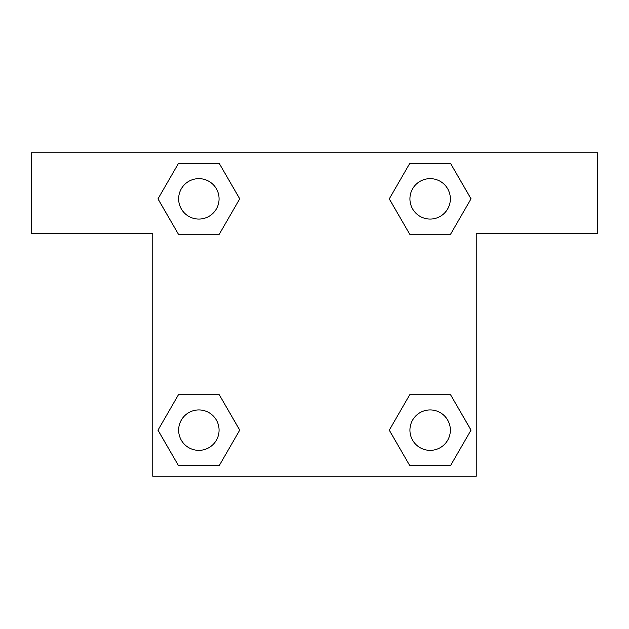 <?xml version="1.0" encoding="UTF-8"?>
<svg xmlns="http://www.w3.org/2000/svg" width="629" height="629" viewBox="0 0 629 629"><rect width="100%" height="100%" fill="white"/><g stroke="black" fill="none" stroke-linecap="round" stroke-linejoin="round"><path stroke-width="0.94" d="M425.118 234.232L450.576 234.232L409.715 234.232L389.288 198.85L409.715 163.469L450.576 163.469L471.003 198.85L450.576 234.232L409.715 234.232L425.118 234.232L409.715 234.232L389.249 198.882M178.424 234.232L219.285 234.232L178.424 234.232L157.997 198.85L178.424 163.469L219.285 163.469L239.712 198.85L219.285 234.232L178.424 234.232L157.95 198.882M203.882 394.768L178.424 394.768L219.285 394.768L239.712 430.15L219.285 465.531L178.424 465.531L157.997 430.15L178.424 394.768L219.285 394.768L203.882 394.768L219.285 394.768L239.751 430.118M450.576 394.768L409.715 394.768L450.576 394.768L471.003 430.15L450.576 465.531L409.715 465.531L389.288 430.15L409.715 394.768L450.576 394.768L471.05 430.118M597.55 152.761L31.45 152.761L31.45 233.626L152.761 233.626L152.761 476.239L476.239 476.239L476.239 233.626L597.55 233.626L597.55 152.761M219.285 163.469L178.424 163.469L219.285 163.469L239.751 198.827M178.424 465.531L219.285 465.531L178.424 465.531L157.95 430.173M409.715 465.531L450.576 465.531L409.715 465.531L389.249 430.173M450.576 163.469L409.715 163.469L450.576 163.469L471.05 198.827M450.364 430.15A20.214 20.214 0 0 0 420.038 412.64A20.214 20.214 0 0 0 420.038 447.651A20.214 20.214 0 0 0 450.364 430.15M219.073 430.15A20.214 20.214 0 0 0 188.747 412.64A20.214 20.214 0 0 0 188.747 447.651A20.214 20.214 0 0 0 219.073 430.15M450.364 198.85A20.214 20.214 0 0 0 420.038 181.349A20.214 20.214 0 0 0 420.038 216.36A20.214 20.214 0 0 0 450.364 198.85M219.073 198.85A20.214 20.214 0 0 0 188.747 181.349A20.214 20.214 0 0 0 188.747 216.36A20.214 20.214 0 0 0 219.073 198.85M409.715 394.768L425.118 394.768M219.285 234.232L203.882 234.232"/></g></svg>
